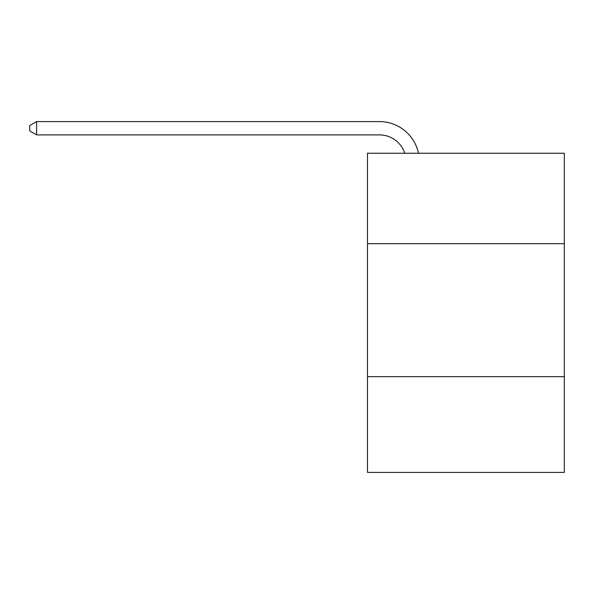 <?xml version="1.0" encoding="UTF-8"?>
<svg xmlns="http://www.w3.org/2000/svg" width="594" height="594" viewBox="0 0 594 594"><rect width="100%" height="100%" fill="white"/><g stroke="black" fill="none" stroke-linecap="round" stroke-linejoin="round"><path stroke-width="0.89" d="M564.3 243.674L564.3 153.245L367.486 153.245L367.486 243.674L564.3 243.674L564.3 472.408L367.486 472.408L367.486 243.674M564.3 376.655L367.486 376.655M379.447 121.592L36.613 121.592L379.447 121.592A39.895 39.895 139.5 0 1 418.488 153.245M404.737 153.245A26.596 26.596 -40.5 0 0 379.447 134.89L36.613 134.89L29.7 130.903L29.7 125.579L36.613 121.592L36.613 134.89"/></g></svg>
